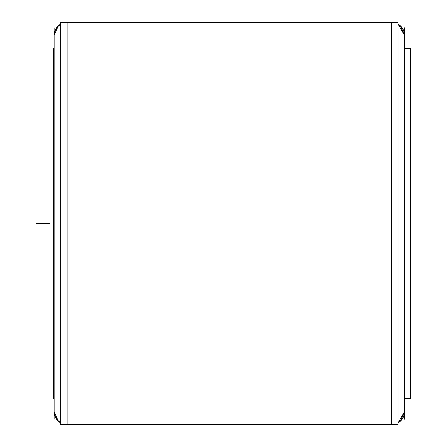 <?xml version="1.0" encoding="UTF-8"?>
<svg xmlns="http://www.w3.org/2000/svg" width="447" height="447" viewBox="0 0 447 447"><rect width="100%" height="100%" fill="white"/><g stroke="black" fill="none" stroke-linecap="round" stroke-linejoin="round"><path stroke-width="0.67" d="M60.636 24.088A12.98 12.98 0 0 0 54.143 35.33A12.98 12.98 0 0 1 60.636 24.088L58.345 25.77L54.143 35.33L58.345 25.77L60.636 24.088M54.171 410.871A12.98 12.98 0 0 0 60.636 422.912A12.98 12.98 0 0 1 54.143 411.67A12.98 12.98 0 0 0 60.636 422.912L58.345 421.23L54.143 411.67L54.171 410.871A12.98 12.98 0 0 0 60.636 422.912L58.345 421.23L54.143 411.67M404.535 35.33A12.98 12.98 0 0 0 398.048 24.088L404.535 35.33A12.98 12.98 0 0 0 398.048 24.088L400.339 25.77L404.535 35.33M404.535 411.665L398.048 422.912L400.339 421.23L404.535 411.67A12.98 12.98 0 0 1 398.048 422.912A12.98 12.98 0 0 0 404.513 410.871L404.535 411.67A12.98 12.98 0 0 1 398.048 422.912A12.98 12.98 0 0 0 404.513 410.871M391.555 22.35L67.123 22.35L67.123 424.65L391.555 424.65L67.123 424.65L67.123 22.35L391.555 22.35L391.555 424.65L391.555 22.35M54.143 35.699A12.98 12.952 0 0 1 60.636 24.484M54.143 411.301A12.98 12.952 -0 0 0 60.636 422.516M54.143 27.798L54.143 419.202M54.143 398.35L53.344 398.35L53.344 48.304L54.143 48.304L53.344 48.304L53.344 48.65L54.143 48.65M404.535 398.35L410.374 398.35L410.374 398.696L404.535 398.696L410.374 398.696L404.535 398.696L410.374 398.696L410.374 48.304L410.374 48.65L404.535 48.65M404.535 27.798L404.535 419.202M398.048 24.484A12.98 12.952 0 0 1 404.513 36.498M398.048 422.516A12.98 12.952 -0 0 0 404.513 410.502M60.636 22.747L398.048 22.747L398.048 22.35L398.048 424.65L398.048 424.253L60.636 424.253L60.636 22.35L398.048 22.35L60.636 22.35L60.636 22.747M36.626 223.5L49.6 223.5L36.626 223.5M53.344 398.696L54.143 398.696L53.344 398.696M60.636 424.65L398.048 424.65L60.636 424.65M404.535 48.304L410.374 48.304L404.535 48.304"/></g></svg>
